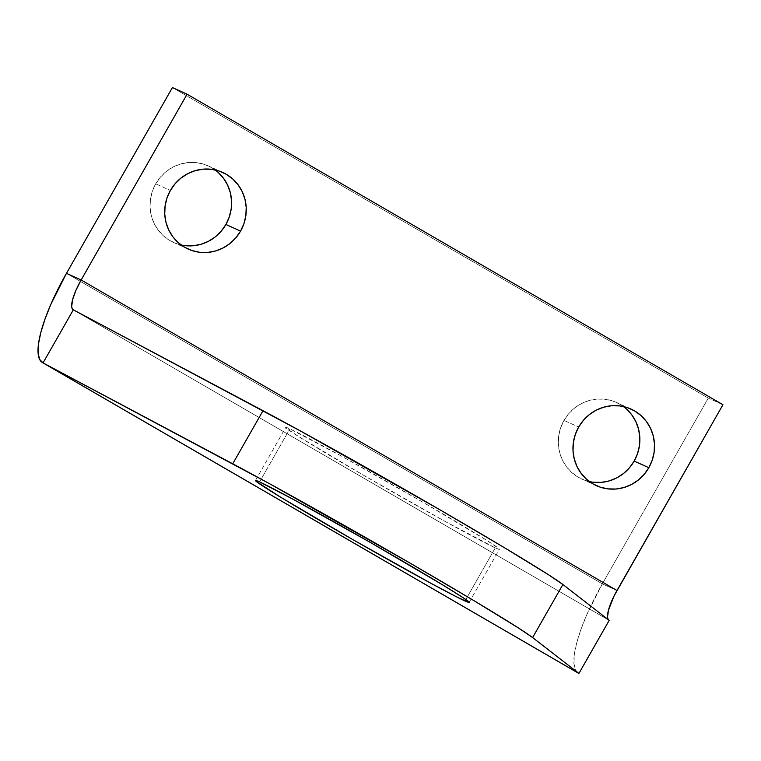 <?xml version="1.0" encoding="UTF-8"?>
<svg xmlns="http://www.w3.org/2000/svg" width="761" height="761" viewBox="0 0 761 761"><rect width="100%" height="100%" fill="white"/><g stroke="black" fill="none" stroke-linecap="round" stroke-linejoin="round"><path stroke-width="0.57" stroke-dasharray="3.81 2.85" d="M218.074 172.319L211.625 167.648L204.386 164.386L196.614 162.645L188.623 162.502L180.718 163.957L173.204 166.954L166.364 171.387L160.466 177.075L155.729 183.801L170.388 190.45L155.729 183.801A42.026 40.542 114.4 0 0 173.46 242.407A42.026 40.542 114.4 0 0 181.137 244.966M626.341 408.914L619.901 404.253L612.653 400.98L604.89 399.249L596.9 399.106L588.995 400.562L581.471 403.558L574.631 407.991L568.733 413.68L563.996 420.405L578.664 427.054L563.996 420.405A42.026 40.542 114.4 0 0 581.727 479.011A42.026 40.542 114.4 0 0 589.404 481.57M495.287 547.891L465.818 599.554L495.287 547.891L444.338 521L363.073 474.988L299.092 436.824L286.402 428.262L286.088 427.387L289.874 428.852A123.006 3.111 -150.3 0 0 285.727 427.425A123.006 3.111 -150.3 0 0 376.914 482.978A123.006 3.111 -150.3 0 0 495.287 547.891A123.006 3.111 -150.3 0 0 499.425 549.318A123.006 3.111 -150.3 0 0 408.238 493.756A123.006 3.111 -150.3 0 0 289.874 428.852L340.823 455.744L422.089 501.746L486.07 539.92L498.759 548.481L499.064 549.356L495.287 547.891M259.596 481.922L289.874 428.852L259.596 481.922M73.332 309.832L609.19 620.367L73.332 309.832M578.912 673.447L575.497 669.975L573.956 663.573L574.346 654.489L576.657 643.074L580.805 629.775L586.626 615.088L602.332 583.858L616.99 590.507L602.332 583.858A91.681 24.038 -59.9 0 0 578.35 673.162M608.049 619.216L609.19 620.367A30.564 8.01 -59.9 0 1 609 620.272A30.564 8.01 -59.9 0 1 608.4 619.758M66.473 273.323L602.332 583.858L66.473 273.323M172.433 87.553L708.291 398.098L602.332 583.858L708.291 398.098L172.433 87.553M215.154 169.95A42.026 40.542 114.4 0 0 208.172 165.869A42.026 40.542 114.4 0 0 155.729 183.801L152.343 191.315L150.431 199.315L150.079 207.506L151.287 215.563L154.017 223.182L158.155 230.069L163.558 235.958L169.998 240.628L177.246 243.891L185.009 245.632M623.421 406.555A42.026 40.542 114.4 0 0 616.439 402.464A42.026 40.542 114.4 0 0 563.996 420.405L560.61 427.92L558.707 435.92L558.346 444.101L559.554 452.167L562.284 459.787L566.431 466.674L571.825 472.562L578.274 477.233L585.513 480.495L593.285 482.236M722.95 404.738L708.291 398.098L722.95 404.738M188.129 249.056L173.46 242.407M596.396 485.661L581.727 479.011M255.458 480.495L285.727 427.425M73.142 309.737L609 620.272M469.156 602.389L499.425 549.318M631.097 409.114L616.439 402.464M222.83 172.509L208.172 165.869"/><path stroke-width="1.14" d="M240.562 231.116A42.026 40.542 -65.6 0 1 188.129 249.056A42.026 40.542 -65.6 0 1 170.388 190.45L167.001 197.965L165.099 205.965L164.737 214.155L165.955 222.212L168.676 229.832L172.823 236.719L178.217 242.607L184.666 247.277L191.905 250.54L199.677 252.281L207.667 252.424L215.572 250.968L223.087 247.962L229.927 243.539L235.824 237.851L240.562 231.116L243.948 223.61L245.86 215.61L246.212 207.42L245.004 199.363L242.274 191.743L238.136 184.856L232.733 178.959L226.293 174.298L219.044 171.025L211.282 169.294L203.292 169.151L195.387 170.607L187.872 173.603L181.032 178.036L175.125 183.724L170.388 190.45A42.026 40.542 -65.6 0 1 222.83 172.509A42.026 40.542 -65.6 0 1 240.562 231.116L225.903 224.466L240.562 231.116M181.137 244.966A42.026 40.542 114.4 0 0 225.903 224.466L229.289 216.961L231.192 208.961L231.553 200.771L230.345 192.714L227.615 185.094L223.468 178.207L218.074 172.319M648.829 467.72A42.026 40.542 -65.6 0 1 596.396 485.661A42.026 40.542 -65.6 0 1 578.664 427.054L575.278 434.56L573.366 442.569L573.014 450.75L574.222 458.816L576.952 466.426L581.09 473.323L586.493 479.211L592.933 483.872L600.182 487.145L607.944 488.876L615.934 489.028L623.839 487.563L631.354 484.567L638.194 480.134L644.101 474.445L648.829 467.72L652.215 460.215L654.127 452.205L654.479 444.024L653.271 435.967L650.541 428.348L646.403 421.461L641.009 415.563L634.56 410.902L627.311 407.63L619.549 405.898L611.559 405.746L603.654 407.211L596.139 410.208L589.299 414.64L583.392 420.329L578.664 427.054A42.026 40.542 -65.6 0 1 631.097 409.114A42.026 40.542 -65.6 0 1 648.829 467.72L634.17 461.071L648.829 467.72M589.404 481.57A42.026 40.542 114.4 0 0 634.17 461.071L637.556 453.566L639.468 445.556L639.82 437.375L638.612 429.318L635.882 421.699L631.744 414.812L626.341 408.914M465.009 600.962A123.006 3.111 29.7 0 1 346.645 536.058A123.006 3.111 29.7 0 1 255.458 480.495A123.006 3.111 29.7 0 1 259.596 481.922L293.308 499.387L371.216 542.954L443.901 585.637L464.096 598.365L468.795 602.436L457.285 597.214L431.306 583.497L353.399 539.939L280.714 497.256L256.124 481.333L255.82 480.457L259.596 481.922A123.006 3.111 29.7 0 1 377.97 546.836A123.006 3.111 29.7 0 1 469.156 602.389A123.006 3.111 29.7 0 1 465.009 600.962L465.818 599.554L465.009 600.962M578.912 673.447L532.614 637.575L562.893 584.505A198.65 5.023 -150.3 0 0 440.239 509.975A198.65 5.023 -150.3 0 0 263.011 410.712L232.733 463.791L43.054 362.902A91.681 24.038 120.1 0 1 42.502 362.617L578.35 673.162A91.681 24.038 -59.9 0 0 578.912 673.447L43.054 362.902L73.332 309.832L263.011 410.712L232.733 463.791A198.65 5.023 29.7 0 1 409.96 563.054A198.65 5.023 29.7 0 1 532.614 637.575L562.893 584.505L609.19 620.367L578.912 673.447L609.19 620.367L562.893 584.505L548.405 574.688L504.172 547.559L440.239 509.975L299.882 430.669L73.332 309.832L72.19 308.671L71.677 306.54L72.58 299.71L75.9 290.379L81.142 279.972L66.473 273.323L50.768 304.543L44.956 319.23L40.809 332.538L38.488 343.943L38.098 353.028L39.639 359.43L43.054 362.902L578.912 673.447L532.614 637.575L518.127 627.768L473.903 600.638L409.96 563.054L269.613 483.749L43.054 362.902L73.332 309.832A30.564 8.01 120.1 0 1 73.142 309.737A30.564 8.01 120.1 0 1 81.142 279.972L187.101 94.202L172.433 87.553L66.473 273.323L81.142 279.972L187.101 94.202L722.95 404.738L614.175 595.749L608.439 610.246L607.535 617.076L608.049 619.216M42.502 362.617A91.681 24.038 120.1 0 1 66.473 273.323L172.433 87.553L187.101 94.202L722.95 404.738L616.99 590.507L81.142 279.972L616.99 590.507A30.564 8.01 -59.9 0 0 608.4 619.758M185.009 245.632L192.999 245.774L200.904 244.319L208.428 241.313L215.268 236.89L221.166 231.201L225.903 224.466A42.026 40.542 114.4 0 0 215.154 169.95M593.285 482.236L601.266 482.379L609.181 480.914L616.695 477.918L623.535 473.485L629.433 467.796L634.17 461.071A42.026 40.542 114.4 0 0 623.421 406.555"/></g></svg>

